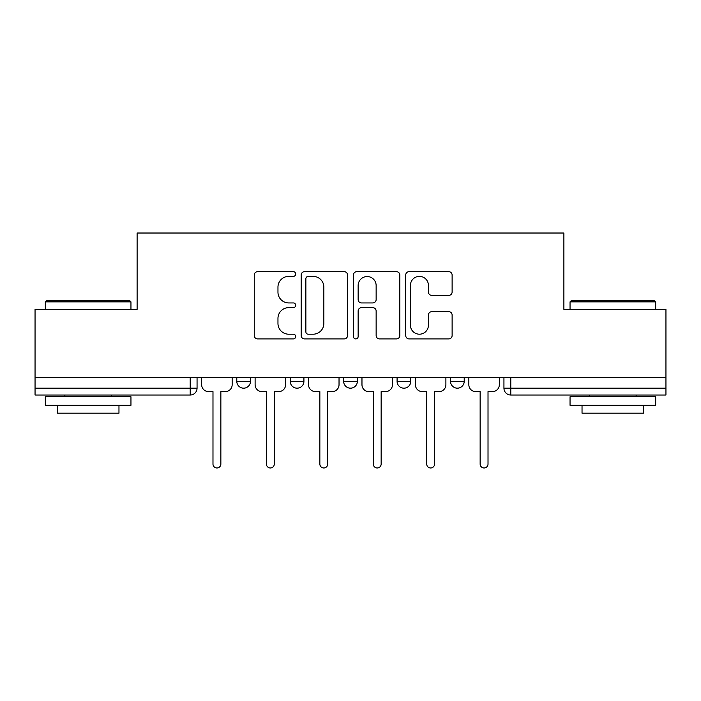 <?xml version="1.0" encoding="UTF-8"?>
<svg xmlns="http://www.w3.org/2000/svg" width="701" height="701" viewBox="0 0 701 701"><rect width="100%" height="100%" fill="white"/><g stroke="black" fill="none" stroke-linecap="round" stroke-linejoin="round"><path stroke-width="1.05" d="M295.699 274.021A2.357 2.357 0 0 0 293.351 271.673L257.626 271.673A3.365 3.365 0 0 0 254.261 275.029L254.261 335.542A3.365 3.365 0 0 0 257.626 338.907L293.351 338.907A2.357 2.357 0 0 0 295.699 336.559A2.357 2.357 0 0 0 293.351 334.202L288.724 334.202A10.76 10.76 0 0 1 277.964 323.441L277.964 318.403A10.76 10.76 0 0 1 288.724 307.643L293.351 307.643A2.357 2.357 0 0 0 295.699 305.285A2.357 2.357 0 0 0 293.351 302.937L288.724 302.937A10.76 10.76 0 0 1 277.964 292.177L277.964 287.138A10.76 10.76 0 0 1 288.724 276.378L293.351 276.378A2.357 2.357 0 0 0 295.699 274.021M397.081 377.559L397.081 381.326L410.777 381.326A6.852 6.852 0 0 1 403.934 388.179A6.852 6.852 0 0 1 397.081 381.326L397.081 377.559M448.754 295.375A3.365 3.365 0 0 0 452.119 292.01L452.119 275.029A3.365 3.365 0 0 0 448.754 271.673L409.086 271.673A3.365 3.365 0 0 0 405.721 275.029L405.721 335.542A3.365 3.365 0 0 0 409.086 338.907L448.754 338.907A3.365 3.365 0 0 0 452.119 335.542L452.119 315.038A3.365 3.365 0 0 0 448.754 311.673L431.772 311.673A3.365 3.365 0 0 0 428.416 315.038L428.416 325.211A8.99 8.99 0 0 1 419.417 334.202A8.99 8.99 0 0 1 410.427 325.211L410.427 285.368A8.99 8.99 0 0 1 419.417 276.378A8.99 8.99 0 0 1 428.416 285.368L428.416 292.01A3.365 3.365 0 0 0 431.772 295.375L448.754 295.375M35.05 377.559L35.05 309.395L137.116 309.395L137.116 233.021L563.884 233.021L563.884 309.395L665.95 309.395L665.95 377.559L35.05 377.559L35.05 388.179L197.06 388.179L197.06 377.559L197.06 388.179A6.852 6.852 0 0 1 190.208 395.022L35.05 395.022L35.05 388.179M347.556 275.029A3.365 3.365 0 0 0 344.2 271.673L304.523 271.673A3.365 3.365 0 0 0 301.167 275.029L301.167 335.542A3.365 3.365 0 0 0 304.523 338.907L344.2 338.907A3.365 3.365 0 0 0 347.556 335.542L347.556 275.029M356.8 271.673L396.477 271.673A3.365 3.365 0 0 1 399.833 275.029L399.833 335.542A3.365 3.365 0 0 1 396.477 338.907L379.495 338.907A3.365 3.365 0 0 1 376.139 335.542L376.139 311.007A3.365 3.365 0 0 0 372.774 307.643L361.514 307.643A3.365 3.365 0 0 0 358.15 311.007L358.15 336.559A2.357 2.357 0 0 1 355.793 338.907A2.357 2.357 0 0 1 353.444 336.559L353.444 275.029A3.365 3.365 0 0 1 356.8 271.673M503.94 377.559L503.94 388.179L665.95 388.179L665.95 395.022L510.792 395.022A6.852 6.852 0 0 1 503.94 388.179L503.94 377.559M665.95 377.559L665.95 388.179M464.211 377.559L464.211 381.326A6.852 6.852 0 0 1 457.359 388.179A6.852 6.852 0 0 1 450.515 381.326A6.852 6.852 0 0 0 457.359 388.179A6.852 6.852 0 0 0 464.211 381.326L464.211 377.559M450.515 377.559L450.515 381.326L464.211 381.326M410.777 377.559L410.777 381.326M357.352 377.559L357.352 381.326A6.852 6.852 0 0 1 350.5 388.179A6.852 6.852 0 0 1 343.648 381.326A6.852 6.852 0 0 0 350.5 388.179A6.852 6.852 0 0 0 357.352 381.326L343.648 381.326L343.648 377.559M290.223 377.559L290.223 381.326L303.919 381.326L303.919 377.559L303.919 381.326A6.852 6.852 0 0 1 297.066 388.179A6.852 6.852 0 0 1 290.223 381.326A6.852 6.852 0 0 0 297.066 388.179M236.789 377.559L236.789 381.326L250.485 381.326L250.485 377.559L250.485 381.326A6.852 6.852 0 0 1 243.641 388.179A6.852 6.852 0 0 1 236.789 381.326A6.852 6.852 0 0 0 243.641 388.179M190.208 377.559L190.208 395.022A6.852 6.852 0 0 0 197.06 388.179M308.221 276.378A2.357 2.357 0 0 0 305.873 278.726L305.873 331.845A2.357 2.357 0 0 0 308.221 334.202L313.102 334.202A10.76 10.76 0 0 0 323.853 323.441L323.853 287.138A10.76 10.76 0 0 0 313.102 276.378L308.221 276.378M376.139 285.535A8.99 8.99 0 0 0 367.14 276.545A8.99 8.99 0 0 0 358.15 285.535L358.15 299.572A3.365 3.365 0 0 0 361.514 302.937L372.774 302.937A3.365 3.365 0 0 0 376.139 299.572L376.139 285.535M201.678 377.559L201.678 384.753A6.852 6.852 0 0 0 208.53 391.605L212.981 391.605L212.981 464.044A3.943 3.943 0 0 0 216.924 467.979A3.943 3.943 0 0 0 220.859 464.044L220.859 391.605L225.31 391.605A6.852 6.852 0 0 0 232.162 384.753L232.162 377.559M255.111 377.559L255.111 384.753A6.852 6.852 0 0 0 261.964 391.605L266.415 391.605L266.415 464.044A3.943 3.943 0 0 0 270.349 467.979A3.943 3.943 0 0 0 274.293 464.044L274.293 391.605L278.744 391.605A6.852 6.852 0 0 0 285.596 384.753L285.596 377.559M308.545 377.559L308.545 384.753A6.852 6.852 0 0 0 315.389 391.605L319.849 391.605L319.849 464.044A3.943 3.943 0 0 0 323.783 467.979A3.943 3.943 0 0 0 327.726 464.044L327.726 391.605L332.178 391.605A6.852 6.852 0 0 0 339.03 384.753L339.03 377.559M45.328 301.868L46.354 300.834L129.922 300.834L130.956 301.868L45.328 301.868L45.328 309.395M130.956 405.301L45.328 405.301L45.328 396.74L130.956 396.74L130.956 405.301M118.968 405.301L118.968 413.178L57.316 413.178L57.316 405.301M570.044 301.868L571.078 300.834L654.646 300.834L655.672 301.868L570.044 301.868L570.044 309.395M655.672 405.301L570.044 405.301L570.044 396.74L655.672 396.74L655.672 405.301M643.684 405.301L643.684 413.178L582.032 413.178L582.032 405.301M361.97 377.559L361.97 384.753A6.852 6.852 0 0 0 368.822 391.605L373.274 391.605L373.274 464.044A3.943 3.943 0 0 0 377.217 467.979A3.943 3.943 0 0 0 381.151 464.044L381.151 391.605L385.611 391.605A6.852 6.852 0 0 0 392.455 384.753L392.455 377.559M415.404 377.559L415.404 384.753A6.852 6.852 0 0 0 422.256 391.605L426.707 391.605L426.707 464.044A3.943 3.943 0 0 0 430.651 467.979A3.943 3.943 0 0 0 434.585 464.044L434.585 391.605L439.036 391.605A6.852 6.852 0 0 0 445.889 384.753L445.889 377.559M468.838 377.559L468.838 384.753A6.852 6.852 0 0 0 475.69 391.605L480.141 391.605L480.141 464.044A3.943 3.943 0 0 0 484.076 467.979A3.943 3.943 0 0 0 488.019 464.044L488.019 391.605L492.47 391.605A6.852 6.852 0 0 0 499.322 384.753L499.322 377.559M510.792 377.559L510.792 395.022M130.956 309.395L130.956 301.868M111.433 396.74L111.433 395.022M64.851 396.74L64.851 395.022M655.672 309.395L655.672 301.868M636.149 396.74L636.149 395.022M589.567 396.74L589.567 395.022"/></g></svg>
